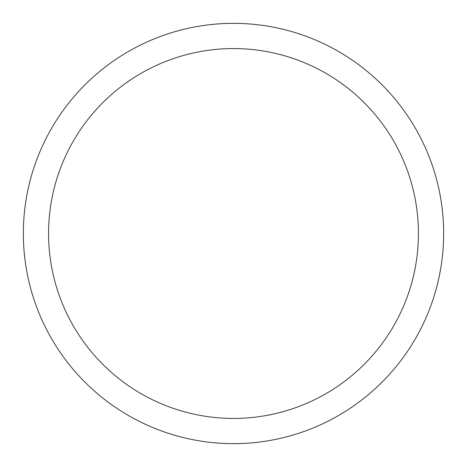 <?xml version="1.0" encoding="UTF-8"?>
<svg xmlns="http://www.w3.org/2000/svg" width="467" height="467" viewBox="0 0 467 467"><rect width="100%" height="100%" fill="white"/><g stroke="black" fill="none" stroke-linecap="round" stroke-linejoin="round"><path stroke-width="0.7" d="M233.5 23.35A210.15 210.15 0 0 1 443.65 233.5A210.15 210.15 0 0 1 233.5 443.65A210.15 210.15 0 0 1 23.35 233.5A210.15 210.15 0 0 1 233.5 23.35M233.5 48.568A184.932 184.932 0 0 1 418.432 233.5A184.932 184.932 0 0 1 233.5 418.432A184.932 184.932 0 0 1 48.568 233.5A184.932 184.932 0 0 1 233.5 48.568"/></g></svg>
